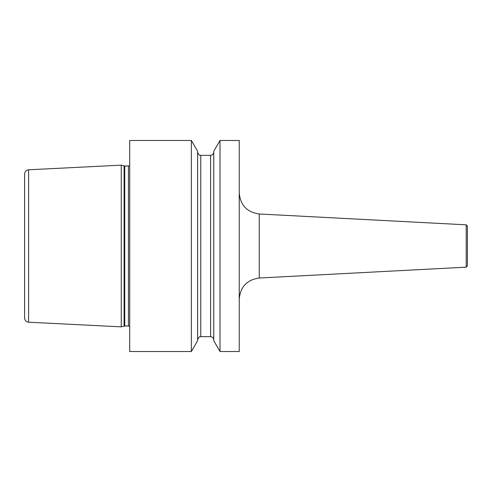 <?xml version="1.0" encoding="UTF-8"?>
<svg xmlns="http://www.w3.org/2000/svg" width="492" height="492" viewBox="0 0 492 492"><rect width="100%" height="100%" fill="white"/><g stroke="black" fill="none" stroke-linecap="round" stroke-linejoin="round"><path stroke-width="0.74" d="M121.266 246L121.266 326.854L28.61 322.211C26.156 321.866 24.821 320.464 24.6 317.998L24.6 174.002C24.821 171.536 26.156 170.134 28.61 169.789L121.266 165.146L121.266 246M191.37 140.472L129.71 140.472L129.71 351.528L191.37 351.528L191.37 140.472L197.618 151.29L197.618 340.71L191.37 351.528M239.247 246L239.247 351.528L220.004 351.528L220.004 140.472L239.247 140.472L239.247 246M220.004 140.472L213.762 151.29L213.762 340.71L220.004 351.528M467.4 226.099L466.201 224.832L466.201 267.168L467.4 265.901L467.4 226.099L467.4 246M28.61 169.789L28.61 322.211M121.266 326.854L124.095 326.098L124.095 165.902L121.266 165.146M124.095 326.098L124.747 326.012L124.747 165.988L124.095 165.902M124.747 326.012L128.43 326.012L128.43 165.988L124.747 165.988M210.594 155.349L200.779 155.349L200.779 336.651L210.594 336.651L210.594 155.349C212.519 155.165 213.571 154.107 213.762 152.182M466.201 224.832L259.247 213.983L259.247 278.017C247.015 279.757 240.348 286.781 239.247 299.093M128.43 165.988L129.71 165.644M128.43 326.012L129.71 326.356M210.594 336.651C212.519 336.836 213.571 337.893 213.762 339.818M200.779 155.349C200.336 154.906 199.248 156.567 197.618 152.182M200.779 336.651C200.336 337.094 199.248 335.433 197.618 339.818M259.247 213.983C247.015 212.243 240.348 205.219 239.247 192.907M466.201 267.168L259.247 278.017"/></g></svg>
